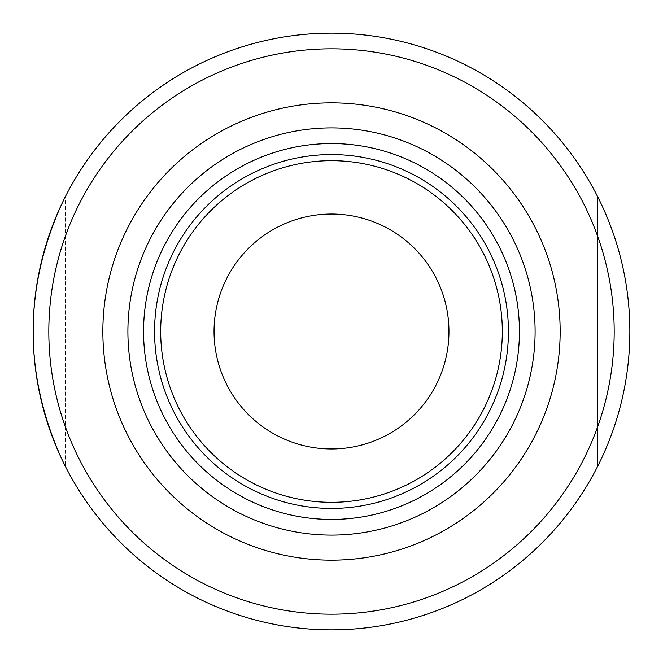 <?xml version="1.0" encoding="UTF-8"?>
<svg xmlns="http://www.w3.org/2000/svg" width="663" height="663" viewBox="0 0 663 663"><rect width="100%" height="100%" fill="white"/><g stroke="black" fill="none" stroke-linecap="round" stroke-linejoin="round"><path stroke-width="0.5" stroke-dasharray="3.31 2.49" d="M597.744 196.861C618.944 239.235 629.651 284.12 629.85 331.5A298.35 298.35 0 0 0 182.325 73.121A298.35 298.35 0 0 0 182.325 589.879A298.35 298.35 0 0 0 629.85 331.5C629.651 378.88 618.944 423.765 597.744 466.139L597.744 196.861C618.944 239.235 629.651 284.12 629.85 331.5C629.651 378.88 618.944 423.765 597.744 466.139L597.744 196.861M65.256 196.861C22.749 286.623 22.749 376.377 65.256 466.139C22.749 376.377 22.749 286.623 65.256 196.861C22.749 286.623 22.749 376.377 65.256 466.139C22.749 376.377 22.749 286.623 65.256 196.861L65.256 466.139L65.256 196.861M535.099 331.5A203.599 203.599 0 0 0 229.705 155.175A203.599 203.599 0 0 0 229.705 507.825A203.599 203.599 0 0 0 535.099 331.5A203.599 203.599 0 0 0 229.705 155.175A203.599 203.599 0 0 0 229.705 507.825A203.599 203.599 0 0 0 535.099 331.5A203.599 203.599 0 0 0 229.705 155.175A203.599 203.599 0 0 0 229.705 507.825A203.599 203.599 0 0 0 535.099 331.5A203.599 203.599 0 0 0 229.705 155.175A203.599 203.599 0 0 0 229.705 507.825A203.599 203.599 0 0 0 535.099 331.5A203.599 203.599 0 0 0 229.705 155.175A203.599 203.599 0 0 0 229.705 507.825A203.599 203.599 0 0 0 535.099 331.5M508.43 331.5A176.93 176.93 0 0 0 243.031 178.272A176.93 176.93 0 0 0 243.031 484.728A176.93 176.93 0 0 0 508.43 331.5M519.436 331.5A187.936 187.936 0 0 0 237.528 168.742A187.936 187.936 0 0 0 237.528 494.258A187.936 187.936 0 0 0 519.436 331.5M614.187 331.5A282.687 282.687 0 0 0 190.157 86.687A282.687 282.687 0 0 0 190.157 576.313A282.687 282.687 0 0 0 614.187 331.5M448.959 331.5A117.459 117.459 0 0 0 272.766 229.779A117.459 117.459 0 0 0 272.766 433.221A117.459 117.459 0 0 0 448.959 331.5M560.16 331.5A228.66 228.66 0 0 0 217.174 133.478A228.66 228.66 0 0 0 217.174 529.522A228.66 228.66 0 0 0 560.16 331.5M502.322 331.5A170.822 170.822 0 0 0 246.089 183.568A170.822 170.822 0 0 0 246.089 479.432A170.822 170.822 0 0 0 502.322 331.5"/><path stroke-width="0.99" d="M629.85 331.5A298.35 298.35 0 0 0 182.325 73.121A298.35 298.35 0 0 0 182.325 589.879A298.35 298.35 0 0 0 629.85 331.5M448.959 331.5A117.459 117.459 0 0 0 272.766 229.779A117.459 117.459 0 0 0 272.766 433.221A117.459 117.459 0 0 0 448.959 331.5M535.099 331.5A203.599 203.599 0 0 0 229.705 155.175A203.599 203.599 0 0 0 229.705 507.825A203.599 203.599 0 0 0 535.099 331.5M508.43 331.5A176.93 176.93 0 0 0 243.031 178.272A176.93 176.93 0 0 0 243.031 484.728A176.93 176.93 0 0 0 508.43 331.5M519.436 331.5A187.936 187.936 0 0 0 237.528 168.742A187.936 187.936 0 0 0 237.528 494.258A187.936 187.936 0 0 0 519.436 331.5M614.187 331.5A282.687 282.687 0 0 0 190.157 86.687A282.687 282.687 0 0 0 190.157 576.313A282.687 282.687 0 0 0 614.187 331.5M560.16 331.5A228.66 228.66 0 0 0 217.174 133.478A228.66 228.66 0 0 0 217.174 529.522A228.66 228.66 0 0 0 560.16 331.5M502.322 331.5A170.822 170.822 0 0 0 246.089 183.568A170.822 170.822 0 0 0 246.089 479.432A170.822 170.822 0 0 0 502.322 331.5"/></g></svg>
